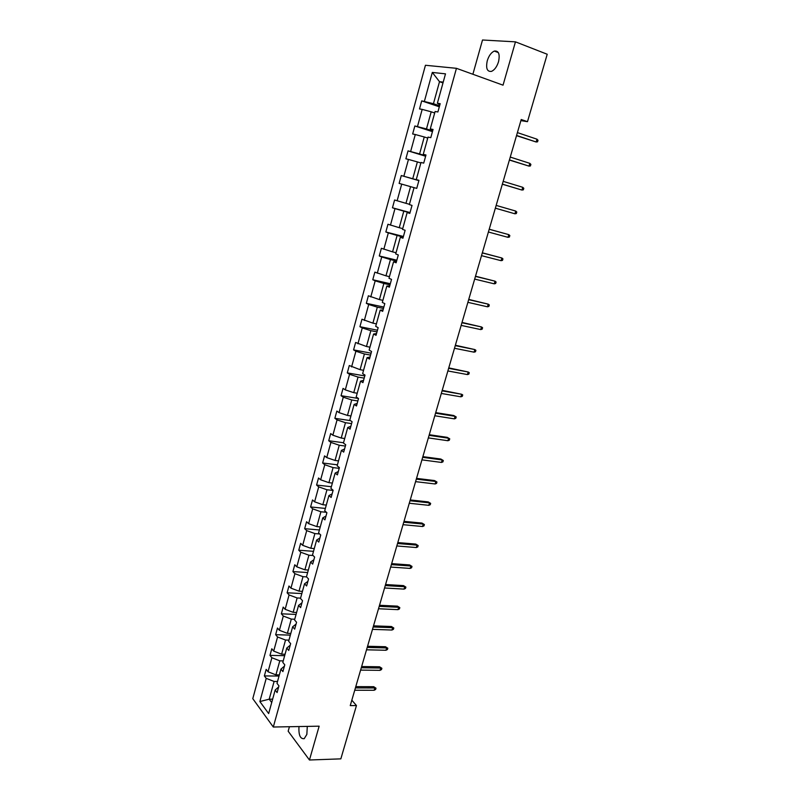 <?xml version="1.0" encoding="UTF-8"?>
<svg xmlns="http://www.w3.org/2000/svg" width="800" height="800" viewBox="0 0 800 800"><rect width="100%" height="100%" fill="white"/><g stroke="black" fill="none" stroke-linecap="round" stroke-linejoin="round"><path stroke-width="1.2" d="M298.99 726.55C298.51 735.07 300.25 739.1 304.22 738.66L306.85 734.41L307.29 726.4M498.53 61.72C500.08 54.1 498.68 50.55 494.33 51.07C491.23 52.46 488.87 55.7 487.26 60.77C485.71 68.36 487.13 71.9 491.5 71.38C494.56 70 496.9 66.78 498.53 61.72M289.43 726.72L288.17 731.22L309.45 760L340.84 758.86L356.45 705.55L351.83 700.19M425.44 65.27L252.78 698.66L273.3 727.02L456.45 68.32L425.44 65.27M456.45 68.32L503.04 85.17L515.46 41.85L482.51 40L472.88 74.26M515.46 41.85L547.22 54.25L527.48 121.67L521.22 119.51L350.25 705.6L356.45 705.55M277.53 681.48L274.1 681.46L269.21 699.18L259.87 701.54L266.22 678.36L264.36 675.93L279.03 676.05M272.64 699.16L269.21 699.18L271.71 702.52M274.1 681.46L266.22 678.36M283.22 660.89L279.79 660.83L275.92 674.86L268.03 671.77L266.16 669.36L264.36 675.93M268.03 671.77L271.87 657.75L269.98 655.39L284.66 655.67M288.96 640.14L285.52 640.04L281.62 654.19L273.69 651.11L271.8 648.77L269.98 655.39M273.69 651.11L277.56 636.99L275.65 634.69L290.34 635.13M294.74 619.22L291.3 619.09L287.37 633.34L279.4 630.29L277.47 628.02L275.65 634.69M279.4 630.29L283.3 616.05L281.36 613.82L296.07 614.43M300.57 598.14L297.13 597.96L293.16 612.33L285.15 609.31L283.2 607.1L281.36 613.82M285.15 609.31L289.08 594.95L287.11 592.79L301.83 593.56M306.54 576.89L303 576.67L299 591.16L290.95 588.15L288.97 586.01L287.11 592.79M290.95 588.15L294.91 573.68L292.91 571.59L307.65 572.53M313.04 555.51L308.92 555.21L304.89 569.81L296.79 566.83L294.78 564.76L292.91 571.59M296.79 566.83L300.79 552.24L298.76 550.22L313.51 551.33M319.67 533.98L314.88 533.57L310.82 548.29L302.68 545.33L300.65 543.33L298.76 550.22M302.68 545.33L306.71 530.63L304.66 528.68L319.42 529.96M326.44 512.3L320.9 511.76L316.81 526.6L308.62 523.66L306.56 521.73L304.66 528.68M308.62 523.66L312.69 508.84L310.6 506.96L325.37 508.42M333.08 490.43L326.96 489.77L322.84 504.73L314.61 501.82L312.51 499.96L310.6 506.96M314.61 501.82L318.71 486.87L316.59 485.07L331.37 486.71M339.2 468.34L333.08 467.6L328.92 482.68L320.65 479.8L318.52 478.01L316.59 485.07M320.65 479.8L324.78 464.73L322.63 463L337.42 464.82M345.37 446.06L339.24 445.24L335.05 460.45L326.74 457.59L324.57 455.88L322.63 463M326.74 457.59L330.9 442.4L328.72 440.74L343.52 442.75M351.59 423.6L345.46 422.7L341.23 438.04L332.87 435.21L330.68 433.57L328.72 440.74M332.87 435.21L337.07 419.89L334.86 418.31L350.51 420.63M357.86 400.96L351.73 399.98L347.46 415.44L339.06 412.63L336.83 411.08L334.86 418.31M339.06 412.63L343.29 397.19L341.05 395.69L358.5 398.5M364.18 378.13L358.05 377.07L353.75 392.66L345.3 389.88L343.04 388.4L341.05 395.69M345.3 389.88L349.57 374.3L347.29 372.88L364.79 375.93M370.56 355.1L364.42 353.96L360.08 369.68L349.3 365.53L347.29 372.88M351.59 366.93L355.89 351.23L353.58 349.89L371.09 353.17M376.99 331.89L370.84 330.66L366.47 346.51L355.61 342.48L353.58 349.89M357.93 343.79L362.27 327.95L359.92 326.7L377.45 330.22M383.47 308.48L377.32 307.16L372.91 323.15L361.97 319.23L359.92 326.7M364.33 320.45L368.7 304.49L366.32 303.32L383.86 307.07M390.01 284.87L383.86 283.47L379.41 299.59L368.38 295.78L366.32 303.32M370.78 296.92L375.19 280.82L372.77 279.74L390.32 283.74M396.6 261.06L390.45 259.57L385.96 275.83L374.85 272.14L372.77 279.74M377.28 273.19L381.73 256.95L379.28 255.96L396.84 260.21M403.25 237.05L397.1 235.47L392.57 251.87L381.38 248.29L379.28 255.96M383.84 249.26L388.33 232.88L385.84 231.98L403.41 236.48M409.96 212.83L403.8 211.16L399.24 227.7L387.96 224.25L385.84 231.98M390.46 225.13L394.98 208.61L392.46 207.79L410.04 212.55M414.05 187.64L410.56 186.65L405.96 203.33L394.59 200L392.46 207.79M397.13 200.78L401.7 184.12L399.13 183.4L401.29 175.54L418.88 180.64M420.87 162.97L417.38 161.92L412.74 178.74L401.29 175.54M403.86 176.23L408.47 159.43L405.87 158.8L408.04 150.87L425.63 156.24M427.75 138.08L424.26 136.97L419.58 153.95L408.04 150.87M410.65 151.47L415.29 134.52L412.66 133.98L414.85 125.98L432.45 131.63M434.69 112.97L431.2 111.81L426.48 128.93L414.85 125.98M417.49 126.49L422.18 109.39L419.51 108.95L421.71 100.88L439.32 106.8M443 82.91L439.51 81.69L433.44 103.7L421.71 100.88M424.4 101.29L432.31 72.43L445.5 73.85L437.37 103.25L440.19 103.68L437.9 111.96L435.09 111.51L430.28 128.92L433.05 129.45L430.78 137.66L428.02 137.1L423.25 154.36L425.98 154.99L423.72 163.13L421 162.47L416.27 179.58L418.97 180.31L416.73 188.38L414.05 187.62L409.36 204.58L412.02 205.41L409.8 213.41L407.16 212.55L402.51 229.37L405.13 230.28L402.93 238.21L400.33 237.26L395.72 253.93L398.3 254.95L396.12 262.8L393.56 261.76L388.99 278.29L391.53 279.39L389.37 287.18L386.84 286.05L382.31 302.43L384.81 303.63L382.68 311.35L380.19 310.13L375.7 326.37L378.16 327.66L376.04 335.32L373.59 334L369.13 350.11L371.56 351.48L369.46 359.07L367.04 357.68L362.63 373.65L365.02 375.1L362.94 382.63L360.55 381.15L356.18 396.98L358.53 398.52L356.47 405.99L354.12 404.42L349.78 420.12L352.1 421.74L350.05 429.15L347.74 427.5L343.44 443.07L345.73 444.77L343.69 452.11L341.41 450.38L337.15 465.82L339.4 467.61L337.39 474.89L335.14 473.08L330.91 488.39L333.13 490.25L331.13 497.47L328.92 495.58L324.72 510.77L326.91 512.71L324.93 519.87L322.75 517.9L318.58 532.97L320.74 534.98L318.78 542.08L316.63 540.04L312.5 554.98L314.63 557.07L312.68 564.11L310.56 562L306.46 576.81L308.56 578.98L306.62 585.96L304.54 583.77L300.48 598.47L302.54 600.7L300.62 607.63L298.57 605.37L294.54 619.95L296.57 622.26L294.67 629.13L292.65 626.8L288.65 641.26L290.65 643.63L288.76 650.45L286.77 648.05L282.81 662.39L284.78 664.84L282.91 671.6L280.94 669.13L277.01 683.36L278.95 685.87L277.1 692.58L275.16 690.05L268.66 713.57L259.87 701.54M280.94 669.13L284.42 666.15M279.35 674.89L275.92 674.86M279.79 660.83L271.87 657.75M286.77 648.05L290.21 645.22M285.06 654.25L281.62 654.19M285.52 640.04L277.56 636.99M292.65 626.8L296.06 624.12M290.81 633.45L287.37 633.34M291.3 619.09L283.3 616.05M298.57 605.37L301.95 602.85M296.6 612.48L293.16 612.33M297.13 597.96L289.08 594.95M304.54 583.77L307.88 581.41M302.45 591.34L299 591.16M303 576.67L294.91 573.68M310.56 562L313.87 559.79M308.34 570.04L304.89 569.81M308.92 555.21L300.79 552.24M316.63 540.04L319.91 538M314.27 548.56L310.82 548.29M314.88 533.57L306.71 530.63M322.75 517.9L325.99 516.03M320.26 526.91L316.81 526.6M320.9 511.76L312.69 508.84M328.92 495.58L332.13 493.88M326.29 505.08L322.84 504.73M326.96 489.77L318.71 486.87M335.14 473.08L338.31 471.54M332.38 483.07L328.92 482.68M333.08 467.6L324.78 464.73M341.41 450.38L344.55 449.02M338.51 460.89L335.05 460.45M339.24 445.24L330.9 442.4M347.74 427.5L350.84 426.32M344.69 438.52L341.23 438.04M345.46 422.7L337.07 419.89M354.12 404.42L357.18 403.42M350.93 415.96L347.46 415.44M351.73 399.98L343.29 397.19M360.55 381.15L363.57 380.33M357.21 393.22L353.75 392.66M358.05 377.07L349.57 374.3M367.04 357.68L370.02 357.04M363.55 370.3L360.08 369.68M364.42 353.96L355.89 351.23M373.59 334L376.52 333.56M369.95 347.17L366.47 346.51M370.84 330.66L362.27 327.95M380.19 310.13L383.08 309.88M376.39 323.86L372.91 323.15M377.32 307.16L368.7 304.49M386.84 286.05L389.7 286M382.89 300.35L379.41 299.59M383.86 283.47L375.19 280.82M393.56 261.76L396.37 261.91M389.44 276.64L385.96 275.83M390.45 259.57L381.73 256.95M400.33 237.26L403.1 237.62M396.05 252.73L392.57 251.87M397.1 235.47L388.33 232.88M407.16 212.55L409.88 213.11M402.72 228.61L399.24 227.7M403.8 211.16L394.98 208.61M409.44 204.29L405.96 203.33M410.56 186.65L401.7 184.12M416.27 179.58L418.94 180.43M418.9 180.53L412.74 178.74M417.38 161.92L408.47 159.43M423.25 154.36L425.86 155.42M425.75 155.83L419.58 153.95M424.26 136.97L415.29 134.52M430.28 128.92L432.85 130.2M432.65 130.91L426.48 128.93M431.2 111.81L422.18 109.39M437.37 103.25L439.89 104.75M309.45 760L319.15 726.18L273.3 727.02M520.89 120.63L527.48 121.67M439.61 105.78L433.44 103.7M443.21 82.13L439.51 81.69L432.31 72.43M275.16 690.05L278.66 686.92M516.51 135.67L536.15 141.99L516.57 135.44M536.98 139.19L538.01 140.28L537.55 141.83L536.15 141.99L536.98 139.19L517.4 132.61M509.39 160.05L529.02 166.13L509.44 159.89M529.84 163.35L530.88 164.4L530.42 165.94L529.02 166.13L529.84 163.35L510.26 157.08M502.34 184.22L521.95 190.06L502.37 184.13M522.76 187.31L523.8 188.31L523.35 189.84L521.95 190.06L522.76 187.31L503.18 181.35M495.35 208.18L514.94 213.8L495.36 208.17M515.75 211.07L516.79 212.03L516.34 213.54L514.94 213.8L515.75 211.07L496.16 205.41M507.98 237.33L509.39 237.05L509.84 235.55L508.78 234.63L507.98 237.33L488.4 232.01M489.2 229.27L508.78 234.63L489.22 229.22M501.09 260.68L502.5 260.37L502.94 258.88L501.88 258L501.09 260.68L481.51 255.65M482.3 252.93L501.88 258L482.33 252.81M494.25 283.83L495.66 283.5L496.1 282.02L495.03 281.17L494.25 283.83L474.67 279.09M475.45 276.4L495.03 281.17L475.51 276.21M487.46 306.8L488.88 306.43L489.31 304.97L488.24 304.16L487.46 306.8L467.88 302.34M468.66 299.67L488.24 304.16L468.74 299.41M480.73 329.57L482.15 329.18L482.58 327.73L481.51 326.96L480.73 329.57L461.16 325.4M461.93 322.75L481.51 326.96L462.03 322.43M474.06 352.17L475.48 351.75L475.91 350.31L474.83 349.57L474.06 352.17L454.49 348.27M455.25 345.64L474.83 349.57L455.37 345.25M467.44 374.58L468.86 374.13L469.28 372.7L468.2 372L467.44 374.58L447.87 370.95M448.63 368.34L468.2 372L448.76 367.89M460.87 396.81L462.3 396.33L462.72 394.92L461.62 394.25L460.87 396.81L441.31 393.45M442.06 390.86L461.62 394.25L442.21 390.35M435.55 413.2L455.1 416.32L453.71 415.5L456.2 416.95L455.1 416.32L454.35 418.86L434.8 415.76M453.71 415.5L435.71 412.62M456.2 416.95L455.78 418.36L454.35 418.86M429.08 435.35L448.63 438.22L447.26 437.36L449.74 438.82L448.63 438.22L447.89 440.73L428.34 437.9M447.26 437.36L429.27 434.72M449.74 438.82L449.32 440.21L447.89 440.73M422.67 457.33L442.22 459.94L440.86 459.04L443.32 460.51L442.22 459.94L441.48 462.44L421.94 459.86M440.86 459.04L422.87 456.64M443.32 460.51L442.91 461.89L441.48 462.44M416.31 479.13L435.85 481.49L434.51 480.56L436.96 482.02L435.85 481.49L435.12 483.97L415.58 481.64M434.51 480.56L416.53 478.38M436.96 482.02L436.55 483.4L435.12 483.97M410 500.76L429.53 502.87L428.21 501.9L430.65 503.37L429.53 502.87L428.81 505.33L409.28 503.25M428.21 501.9L410.24 499.95M430.65 503.37L430.25 504.73L428.81 505.33M403.74 522.22L423.27 524.08L421.97 523.07L424.39 524.55L423.27 524.08L422.55 526.52L403.02 524.68M421.97 523.07L404 521.35M424.39 524.55L423.99 525.9L422.55 526.52M397.53 543.51L417.05 545.13L415.76 544.08L418.17 545.56L417.05 545.13L416.33 547.55L396.82 545.95M415.76 544.08L397.8 542.58M418.17 545.56L417.78 546.91L416.33 547.55M391.37 564.62L410.88 566.01L409.61 564.93L412.01 566.42L410.88 566.01L410.17 568.41L390.67 567.05M409.61 564.93L391.66 563.64M412.01 566.42L411.61 567.75L410.17 568.41M385.26 585.58L404.76 586.73L403.51 585.61L405.89 587.1L404.76 586.73L404.05 589.11L384.56 587.98M403.51 585.61L385.56 584.54M405.89 587.1L405.5 588.43L404.05 589.11M379.2 606.37L398.68 607.29L397.45 606.14L399.82 607.63L398.68 607.29L397.98 609.65L378.5 608.75M397.45 606.14L379.51 605.28M399.82 607.63L399.43 608.94L397.98 609.65M373.18 626.99L392.66 627.69L391.44 626.51L393.8 628.01L392.66 627.69L391.96 630.04L372.49 629.36M391.44 626.51L373.51 625.85M393.8 628.01L393.41 629.31L391.96 630.04M367.21 647.46L386.67 647.94L385.47 646.72L387.82 648.22L386.67 647.94L385.99 650.26L366.52 649.81M385.47 646.72L367.56 646.27M387.82 648.22L387.44 649.51L385.99 650.26M361.28 667.77L380.74 668.03L379.55 666.78L381.89 668.28L380.74 668.03L380.06 670.34L360.6 670.1M379.55 666.78L361.65 666.53M381.89 668.28L381.51 669.56L380.06 670.34M355.41 687.92L374.85 687.96L373.68 686.68L376 688.19L374.85 687.96L374.17 690.26L354.73 690.24M373.68 686.68L355.78 686.63M376 688.19L375.63 689.46L374.17 690.26M498.33 52.59L494.33 51.07"/></g></svg>
